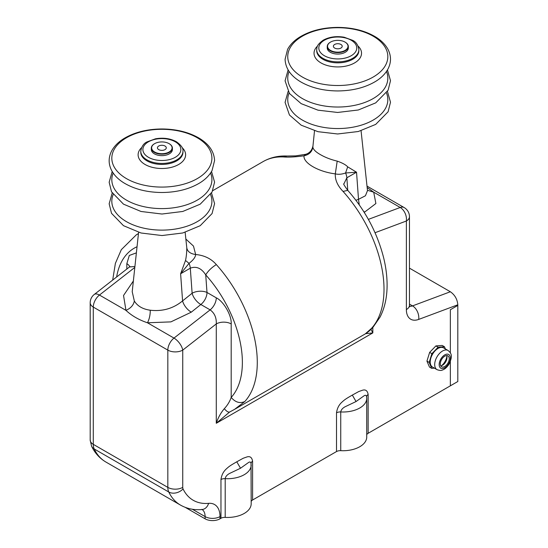 <?xml version="1.0" encoding="UTF-8"?>
<svg xmlns="http://www.w3.org/2000/svg" width="548" height="548" viewBox="0 0 548 548"><rect width="100%" height="100%" fill="white"/><g stroke="black" fill="none" stroke-linecap="round" stroke-linejoin="round"><path stroke-width="0.82" d="M365.639 333.677L372.825 332.903L372.825 327.451L372.825 332.903L216.282 423.282L229.605 412.034M129.705 266.766A10.542 6.09 0 0 0 126.828 263.67L129.301 255.457L136.383 252.868M366.578 396.478L366.728 398.314A23.722 13.693 180 0 1 340.74 411.945C341.109 409.829 342.589 408.089 345.178 406.719L356.049 401.54L352.323 395.081L358.748 391.553L362.564 390.203C365.653 389.313 367.516 390.765 368.14 394.56L368.14 433.297L457.806 381.524L457.806 305.435L450.353 309.736L450.353 352.85L450.353 309.736L457.806 305.435L457.806 304.798C457.333 299.256 454.847 294.906 450.353 291.755L409.459 268.143M450.353 385.833L450.353 361.529L450.353 385.833M368.14 433.297A5.275 3.041 0 0 0 366.728 434.77M366.728 398.314L366.728 437.044A23.722 13.693 180 0 1 340.74 450.675A5.275 3.041 0 0 0 336.513 451.552L252.594 500.002A5.275 3.041 0 0 0 251.183 501.475M251.032 463.19L251.183 503.756A23.722 13.693 180 0 1 225.201 517.387A5.275 3.041 0 0 0 220.967 518.264L220.008 518.819A10.542 6.09 180 0 1 205.103 518.819L205.103 516.593A15.817 9.131 120 0 0 202.123 509.537L201.822 509.352M185.272 507.373L205.103 518.819M130.04 266.575L129.479 266.958L134.918 266.492M220.008 518.819L220.008 516.593A26.359 15.214 120 0 0 208.617 503.345A68.527 39.566 -60 0 1 183.046 488.919A5.275 3.041 120 0 1 182.737 487.384L182.737 350.117L216.282 323.923A10.542 6.09 0 0 1 231.188 323.923L231.188 397.423C235.339 402.321 239.866 403.698 244.785 401.547L234.585 409.349L365.215 333.931L371.51 328.382A100.154 57.821 -120 0 0 343.048 191.41C337.568 185.724 334.986 179.881 335.301 173.874C318.361 171.777 303.119 162.975 304.003 155.803C295.345 156.995 288.454 157.372 283.33 156.934L286.947 156.022M185.861 239.051L193.478 246.079L195.65 254.505C204.308 255.327 211.199 258.683 216.323 264.574C211.61 267.547 208.076 270.979 205.726 274.87C201.411 268.171 196.266 265.944 190.3 268.178L180.614 273.774L185.512 260.478C186.306 256.93 186.738 252.758 186.799 247.949C187.567 251.635 190.512 253.82 195.65 254.505C195.499 257.149 193.293 260.095 189.039 263.355L180.614 273.774L182.58 300.9C173.332 308.517 162.564 311.62 150.262 310.216C142.809 309.195 137.5 306.127 134.329 301.016L132.212 291.707L138.589 232.331M234.585 409.349L229.009 412.37M251.183 465.019A23.722 13.693 180 0 1 225.201 478.651C225.564 476.541 227.043 474.794 229.639 473.424L240.51 468.245L236.784 461.793L243.202 458.258L247.018 456.916C250.114 456.025 251.97 457.477 252.594 461.272A5.275 3.041 0 0 0 251.053 463.307A5.275 3.041 0 0 1 252.594 461.272L252.594 500.002M347.685 166.845L345.583 172.976L356.536 172.209L347.685 166.845C345.85 164.818 342.356 162.914 337.198 161.119C330.78 159.578 325.156 157.392 320.32 154.577C315.669 151.912 313.175 149.412 312.853 147.063C312.086 151.775 309.141 154.687 304.003 155.803L305.722 154.303L295.557 155.885L286.878 156.022M337.198 161.119L335.301 173.874C338.431 174.627 341.856 174.326 345.583 172.976A10.542 6.09 60 0 1 346.843 177.799L356.536 172.209L358.508 199.328L355.905 200.26M185.142 232.331L186.799 247.949M231.188 323.923C231.859 315.655 223.659 301.311 216.282 297.831L207 292.474A10.542 6.09 120 0 1 200.842 304.51A10.542 5.028 51.3 0 1 192.122 293.242A10.542 5.535 175.8 0 1 207 292.474L205.726 274.87A89.612 51.738 -120 0 1 231.188 397.423C229.79 401.492 227.502 405.246 224.324 408.678C226.687 411.548 228.543 412.617 229.879 411.884L229.722 411.98M371.51 328.382L373.222 326.985C370.277 330.047 369.879 330.773 365.215 333.931M343.048 191.41L347.754 190.362C365.345 210.35 377.325 232.9 383.696 258.012C386.066 267.808 387.196 277.226 387.087 286.268C386.95 297.886 384.607 308.154 380.059 317.08L373.154 327.067M347.754 190.362C344.37 185.662 343.082 183.518 343.891 183.923L346.843 177.799L347.761 190.368M367.16 187.546L373.702 192.177L367.455 190.272M224.324 408.678C220.817 412.767 218.138 417.638 216.282 423.282L216.282 323.923C216.59 317.765 214.535 313.079 210.124 309.867L173.99 338.089A10.542 6.09 120 0 0 167.825 350.117A10.542 6.09 0 0 0 182.737 350.117A10.542 4.939 -128 0 0 173.99 338.089L147.481 322.786C138.87 319.874 131.691 315.73 125.951 310.353C130.684 308.325 133.479 305.215 134.329 301.016M240.51 468.245L248.422 462.581C249.957 461.546 250.847 461.923 251.073 463.711M368.14 394.56A5.275 3.041 0 0 0 366.598 396.601A5.275 3.041 0 0 1 368.14 394.56M356.049 401.54L363.961 395.875C365.502 394.841 366.386 395.218 366.619 397.005M370.975 329.334L372.825 332.903M361.064 130.76L367.496 190.649L365.427 195.773L358.508 199.328L359.262 204.856M314.511 130.76L312.853 147.063M185.512 260.478L189.039 263.355A10.542 6.09 60 0 1 190.3 268.178L192.122 293.242L182.58 300.9A10.542 5.028 51.3 0 0 191.3 312.161L170.894 321.882L147.481 322.786C149.357 319.107 150.289 314.915 150.262 310.216M375.031 232.722L406.369 221.008A10.542 6.09 0 0 0 409.459 216.7A10.542 10.542 0 0 0 404.184 207.576A10.542 6.09 120 0 0 400.211 207.48L373.702 192.177L375.887 203.527L364.639 212.09L363.619 211.384M345.13 42.148A10.542 6.09 180 0 1 345.24 42.21L345.021 42.08A10.227 5.905 180 0 1 345.021 50.43A10.227 5.905 180 0 1 330.56 50.43A10.227 5.905 180 0 1 330.56 42.08A10.227 5.905 180 0 1 345.021 42.08L345.24 42.21A10.542 6.09 180 0 1 348.329 46.518L348.329 47.977A10.542 6.09 180 0 1 337.787 54.067A10.542 6.09 180 0 1 327.245 47.977L327.245 46.518A10.542 6.09 180 0 1 330.334 42.21A10.542 6.09 180 0 1 330.444 42.148M169.202 143.72A10.542 6.09 180 0 1 169.318 143.782L169.092 143.651A10.227 5.905 180 0 1 169.092 152.002A10.227 5.905 180 0 1 154.632 152.002A10.227 5.905 180 0 1 154.632 143.651A10.227 5.905 180 0 1 169.092 143.651L169.318 143.782A10.542 6.09 180 0 1 172.408 148.083L172.408 149.549A10.542 6.09 180 0 1 161.866 155.632A10.542 6.09 180 0 1 151.323 149.549L151.323 148.083A10.542 6.09 180 0 1 154.406 143.782A10.542 6.09 180 0 1 154.522 143.72M340.911 48.06A4.418 2.548 0 0 0 342.205 46.258A4.418 2.548 0 0 0 337.787 43.71A4.418 2.548 0 0 0 333.376 46.258A4.418 2.548 0 0 0 336.102 48.614A4.418 2.548 0 0 0 340.911 48.06M348.329 46.518A10.542 6.09 180 0 1 337.787 52.601A10.542 6.09 180 0 1 327.245 46.518M164.989 149.631A4.418 2.548 0 0 0 166.277 147.83A4.418 2.548 0 0 0 161.866 145.275A4.418 2.548 0 0 0 157.447 147.83A4.418 2.548 0 0 0 160.174 150.179A4.418 2.548 0 0 0 164.989 149.631M172.408 148.083A10.542 6.09 180 0 1 161.866 154.173A10.542 6.09 180 0 1 151.323 148.083M448.86 361.029A6.323 3.651 -60 0 1 441.599 366.818A6.323 3.651 -60 0 1 441.599 359.515A6.323 3.651 -60 0 1 447.922 355.864A6.323 3.651 -60 0 1 448.86 361.029M446.88 356.378A9.487 5.48 -60 0 1 446.442 358.296A9.487 5.48 -60 0 1 441.517 365.66M446.599 355.57A6.323 3.651 -60 0 1 446.997 357.467A6.323 3.651 -60 0 1 446.627 359.741A6.323 3.651 -60 0 1 442.524 365.215A6.323 3.651 -60 0 1 440.681 365.817M448.059 350.467L443.585 347.884A11.07 6.391 120 0 0 430.872 358.015A11.07 6.391 120 0 0 432.516 367.057L436.989 369.64C439.551 370.571 441.38 370.695 442.476 369.996C443.154 369.763 445.832 369.057 449.189 363.961C452.963 355.371 451.305 353.419 448.059 350.467A11.07 6.391 120 0 0 435.345 360.598A11.07 6.391 120 0 0 436.989 369.64M445.394 348.925L444.462 346.733L438.126 347.213L431.886 353.659L429.173 362.42L431.701 368.345L434.393 368.14M444.462 346.733L442.229 345.439L435.893 345.918L429.646 352.371L426.94 361.125L429.461 367.05L431.701 368.345M435.893 345.918L438.126 347.213M429.646 352.371L431.886 353.659M426.94 361.125L429.173 362.42M126.828 269.027L126.828 263.67M105.928 462.053A79.07 45.648 -60 0 1 94.215 448.963A15.817 9.131 -60 0 1 93.283 444.346A10.542 6.09 180 0 1 90.194 440.037L90.194 302.777A10.542 6.09 0 0 0 93.283 307.079L93.283 444.346L167.825 487.384A15.817 9.131 120 0 0 168.757 492.001A79.07 45.648 -60 0 0 180.477 505.085L105.928 462.053C99.64 458.327 94.845 453.032 91.557 446.161A10.542 8.014 -25.8 0 0 94.215 448.963L168.757 492.001A10.542 8.014 154.2 0 0 183.046 488.919M129.486 266.951L94.249 294.468A10.542 4.939 52 0 1 99.441 295.05L125.951 310.353L123.54 295.488L133.363 280.994M134.822 267.424L99.441 295.05A10.542 6.09 -60 0 0 93.283 307.079L167.825 350.117L167.825 487.384A10.542 6.09 180 0 0 182.737 487.384M137.041 246.744A89.612 51.738 -120 0 0 116.621 277M283.33 156.934A100.154 57.821 -120 0 0 263.115 161.592L212.74 190.677M138.445 233.66A100.154 57.821 -120 0 0 136.39 234.756L121.32 249.669L115.388 263.362L112.683 280.069M244.785 401.547A100.154 57.821 -120 0 0 216.323 264.574M409.459 304.113L412.528 305.887A10.542 6.09 -60 0 1 409.507 306.174M450.353 291.755L412.528 305.887A10.542 7.049 -110.5 0 1 418.693 319.416A21.084 12.172 -60 0 1 406.369 309.579A10.542 6.09 0 0 0 409.459 305.27L409.459 216.7M457.806 304.798L418.693 319.416M236.784 461.793C230.729 465.3 229.317 466.163 226.543 468.732C223.447 471.417 221.591 475.013 220.967 479.527L220.967 518.264M352.323 395.081C346.274 398.595 344.863 399.458 342.089 402.02C338.993 404.705 337.136 408.308 336.513 412.822L336.513 451.552M368.366 219.378L400.211 207.48A10.542 7.049 -110.5 0 1 406.369 221.008L406.369 309.579M336.513 412.822A5.275 3.041 180 0 1 340.74 411.945L340.74 450.675M220.967 479.527A5.275 3.041 180 0 1 225.201 478.651L225.201 517.387M220.008 516.593A10.542 6.09 180 0 1 205.103 516.593L192.389 509.256M208.617 503.345A10.542 7.973 84.9 0 1 202.109 509.537C194.266 510.263 187.053 508.784 180.477 505.085M364.639 212.09L364.167 212.261M216.282 297.831A10.542 6.09 -60 0 1 210.124 309.867L200.842 304.51L191.3 312.161M289.097 92.989A50.046 28.893 0 0 0 302.4 120.087A50.046 28.893 0 0 0 362.18 124.882A50.046 28.893 0 0 0 386.477 92.989M113.176 194.554A50.046 28.893 0 0 0 126.478 221.659A50.046 28.893 0 0 0 186.258 226.454A50.046 28.893 0 0 0 210.555 194.554M289.097 71.466A50.046 28.893 0 0 0 302.4 98.565A50.046 28.893 0 0 0 362.18 103.367A50.046 28.893 0 0 0 386.477 71.466M113.176 173.038A50.046 28.893 0 0 0 126.478 200.136A50.046 28.893 0 0 0 186.258 204.931A50.046 28.893 0 0 0 210.555 173.038M373.174 36.189A50.046 28.893 0 0 0 302.4 36.189A50.046 28.893 0 0 0 302.4 77.049A50.046 28.893 0 0 0 373.174 77.049A50.046 28.893 0 0 0 373.174 36.189M197.253 137.76A50.046 28.893 0 0 0 126.478 137.76A50.046 28.893 0 0 0 126.478 178.621A50.046 28.893 0 0 0 197.253 178.621A50.046 28.893 0 0 0 197.253 137.76M317.491 46.094A23.749 13.714 0 0 0 320.991 62.917A23.749 13.714 0 0 0 352.46 64A23.749 13.714 0 0 0 358.084 46.094M141.569 147.665A23.749 13.714 0 0 0 145.069 164.482A23.749 13.714 0 0 0 176.538 165.571A23.749 13.714 0 0 0 182.162 147.665M316.703 49.704L316.703 50.669A21.084 12.172 0 0 0 322.882 59.273A21.084 12.172 0 0 0 345.857 61.917A21.084 12.172 0 0 0 358.872 50.669L358.872 49.704C358.104 44.95 356.001 41.819 352.556 40.299L344.151 37.23C336.267 35.894 329.266 36.894 323.156 40.223C316.066 45.381 317.087 47.553 316.703 49.704A21.084 12.172 0 0 0 322.882 58.307A21.084 12.172 0 0 0 345.857 60.944A21.084 12.172 0 0 0 358.872 49.704M140.781 151.269L140.781 152.234A21.084 12.172 0 0 0 146.953 160.845A21.084 12.172 0 0 0 176.771 160.845A21.084 12.172 0 0 0 182.95 152.234L182.95 151.269C183.464 148.426 181.258 145.234 176.333 141.699C170.243 138.439 163.297 137.473 155.502 138.802L147.097 141.87C143.651 143.384 141.548 146.522 140.781 151.269A21.084 12.172 0 0 0 146.953 159.879A21.084 12.172 0 0 0 176.771 159.879A21.084 12.172 0 0 0 182.95 151.269M351.206 40.23A18.975 10.953 0 0 0 324.368 40.23A18.975 10.953 0 0 0 324.368 55.725A18.975 10.953 0 0 0 351.206 55.725A18.975 10.953 0 0 0 351.206 40.23M148.446 157.297A18.975 10.953 0 0 0 175.285 157.297A18.975 10.953 0 0 0 175.285 141.802A18.975 10.953 0 0 0 148.446 141.802A18.975 10.953 0 0 0 148.446 157.297M439.633 361.728A7.905 4.562 120 0 0 442.531 368.551A7.905 4.562 120 0 0 449.887 360.954A7.905 4.562 120 0 0 446.99 354.131A7.905 4.562 120 0 0 439.633 361.728M91.557 446.161L90.194 440.037M138.452 233.564L136.39 234.756M94.249 294.468A10.542 10.542 0 0 0 90.194 302.777M263.115 161.592C270.315 157.516 278.24 155.659 286.899 156.022M404.184 207.576L367.009 186.108M409.657 306.859L409.459 305.27M305.757 154.296C309.476 153.159 311.839 150.536 312.833 146.419M288.118 91.448L285.076 102.36L289.44 114.991L301.174 125.177L317.984 131.684L337.637 133.979L358.303 131.513L375.702 124.396L388.107 111.778L390.498 102.202L387.457 91.448M112.196 193.019L109.155 203.781L111.532 213.33L123.471 225.666L141.014 232.996L161.968 235.544L182.758 232.982L200.184 225.714L212.069 213.569L214.576 203.63L211.535 193.019M288.118 69.932L285.076 80.837L289.44 93.475L301.174 103.654L317.984 110.169L337.637 112.456L358.303 109.99L375.702 102.88L388.107 90.256L390.498 80.686L387.457 69.932M112.196 171.497L109.155 182.265L111.532 191.814L123.471 204.144L141.014 211.473L161.968 214.028L182.758 211.466L200.184 204.192L212.069 192.047L214.576 182.107L211.535 171.497M301.174 82.138C311.435 87.879 323.587 90.817 337.637 90.941C352.494 90.845 365.18 87.646 375.702 81.357C381.408 77.837 385.539 73.631 388.107 68.74C391.286 62.349 391.286 55.978 388.121 49.615C385.628 44.861 381.648 40.751 376.181 37.278C365.619 30.804 352.789 27.51 337.684 27.4C322.704 27.544 309.963 30.818 299.468 37.237C294.057 40.655 290.098 44.703 287.584 49.375L285.076 59.321C285.529 68.548 290.892 76.151 301.174 82.138M198.479 137.774C188.217 132.027 176.059 129.095 162.016 128.972C147.159 129.068 134.472 132.26 123.944 138.548C118.245 142.076 114.114 146.282 111.545 151.166C108.367 157.557 108.367 163.927 111.532 170.291C114.025 175.045 118.005 179.155 123.471 182.628C134.034 189.101 146.864 192.396 161.968 192.506C176.949 192.369 189.69 189.087 200.184 182.676C205.596 179.251 209.555 175.202 212.069 170.531L214.576 160.591C214.124 151.358 208.761 143.754 198.479 137.774"/></g></svg>
